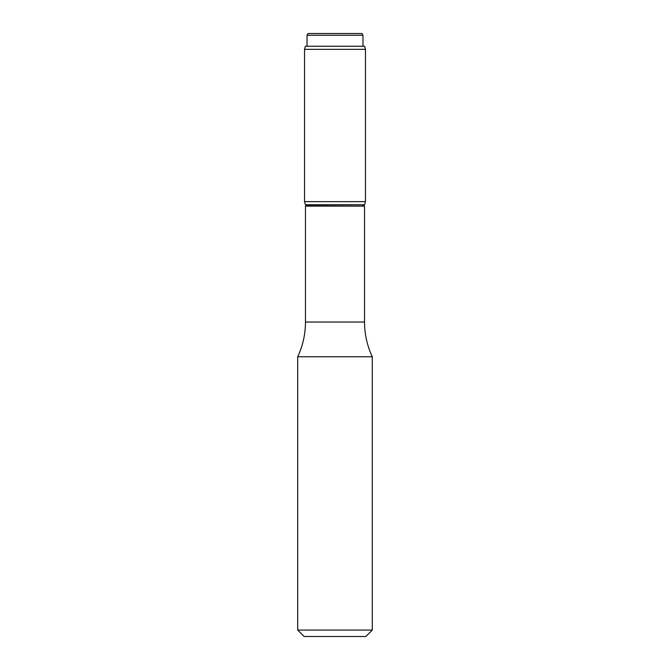 <?xml version="1.0" encoding="UTF-8"?>
<svg xmlns="http://www.w3.org/2000/svg" width="670" height="670" viewBox="0 0 670 670"><rect width="100%" height="100%" fill="white"/><g stroke="black" fill="none" stroke-linecap="round" stroke-linejoin="round"><path stroke-width="1" d="M297.698 356.758L372.302 356.758C367.152 345.753 364.564 334.188 364.53 322.036L305.47 322.036C305.436 334.188 302.848 345.753 297.698 356.758L297.698 630.068L372.302 630.068L372.302 356.758L297.698 356.758M297.698 630.068L304.138 636.5L365.862 636.5L372.302 630.068M304.54 49.354L365.46 49.354L365.46 201.653L304.54 201.653L304.54 49.354L305.369 46.247L364.631 46.247L365.46 49.354M308.041 33.5L361.959 33.5L362.972 35.259L307.028 35.259L308.041 33.5M307.028 46.247L307.028 35.259M365.46 201.653L364.631 204.76L305.369 204.76L304.54 201.653M362.663 204.76L307.337 205.045L305.47 206.117L305.47 322.036M362.663 205.045L364.53 206.117L305.47 206.117M364.53 206.117L364.53 322.036M362.972 46.247L362.972 35.259"/></g></svg>
